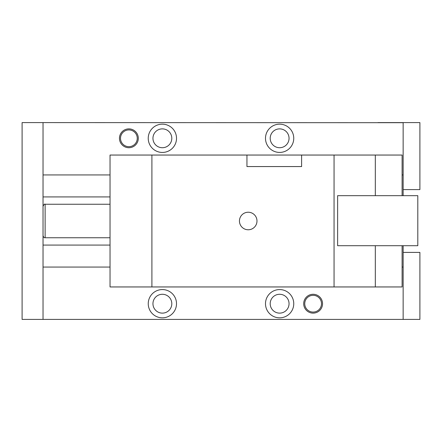 <?xml version="1.0" encoding="UTF-8"?>
<svg xmlns="http://www.w3.org/2000/svg" width="442" height="442" viewBox="0 0 442 442"><rect width="100%" height="100%" fill="white"/><g stroke="black" fill="none" stroke-linecap="round" stroke-linejoin="round"><path stroke-width="0.66" d="M301.604 166.562L246.945 166.562L301.604 166.562L301.604 155.048L402.104 155.048L402.104 195.668M334.058 155.048L334.058 286.952L151.91 286.952L151.91 155.048L301.604 155.048M246.945 155.048L246.945 166.562M240.525 216.795A8.768 8.768 0 0 1 252.421 213.304A8.768 8.768 0 0 1 255.912 225.205A8.768 8.768 0 0 1 244.012 228.696A8.768 8.768 0 0 1 240.525 216.795M337.622 245.708L337.622 195.668L417.806 195.668L417.806 245.708L337.622 245.708M334.058 286.952L402.104 286.952L402.104 245.708M403.148 195.668L403.148 189.596L419.9 189.596L419.9 122.594L403.148 122.594L403.148 174.938L402.104 174.938M403.148 189.596L403.148 174.938M110.036 174.938L43.034 174.938L43.034 122.594L403.148 122.699M279.626 152.429A14.133 14.133 0 0 0 293.753 138.302A14.133 14.133 0 0 0 279.626 124.169A14.133 14.133 0 0 0 265.493 138.302A14.133 14.133 0 0 0 279.626 152.429M162.374 124.163A14.138 14.138 0 0 0 148.236 138.302A14.138 14.138 0 0 0 162.374 152.44A14.138 14.138 0 0 0 176.518 138.302A14.138 14.138 0 0 0 162.374 124.163M128.876 128.876A9.42 9.42 0 0 0 119.456 138.302A9.42 9.42 0 0 0 128.876 147.722A9.42 9.42 0 0 0 138.302 138.302A9.42 9.42 0 0 0 128.876 128.876M378.026 122.594L403.148 122.594M110.036 267.062L43.034 267.062L43.034 319.406L419.9 319.406L419.9 252.404L403.148 252.404L403.148 245.708M270.2 138.302A9.42 9.42 0 0 0 279.626 147.722A9.42 9.42 0 0 0 289.046 138.302A9.42 9.42 0 0 0 279.626 128.876A9.42 9.42 0 0 0 270.2 138.302M304.748 303.698A8.376 8.376 0 0 0 313.124 312.074A8.376 8.376 0 0 0 321.494 303.698A8.376 8.376 0 0 0 313.124 295.328A8.376 8.376 0 0 0 304.748 303.698M270.2 303.698A9.42 9.42 0 0 0 279.626 313.124A9.42 9.42 0 0 0 289.046 303.698A9.42 9.42 0 0 0 279.626 294.278A9.42 9.42 0 0 0 270.2 303.698M152.954 138.302A9.42 9.42 0 0 0 162.374 147.722A9.42 9.42 0 0 0 171.8 138.302A9.42 9.42 0 0 0 162.374 128.876A9.42 9.42 0 0 0 152.954 138.302M120.506 138.302A8.376 8.376 0 0 0 128.876 146.672A8.376 8.376 0 0 0 137.252 138.302A8.376 8.376 0 0 0 128.876 129.926A8.376 8.376 0 0 0 120.506 138.302M152.954 303.698A9.42 9.42 0 0 0 162.374 313.124A9.42 9.42 0 0 0 171.8 303.698A9.42 9.42 0 0 0 162.374 294.278A9.42 9.42 0 0 0 152.954 303.698M403.148 252.404L403.148 267.062L402.104 267.062M403.148 319.406L378.026 319.406M403.148 267.062L403.148 319.301M279.626 289.571A14.133 14.133 0 0 0 265.493 303.698A14.133 14.133 0 0 0 279.626 317.831A14.133 14.133 0 0 0 293.753 303.698A14.133 14.133 0 0 0 279.626 289.571M162.374 289.571A14.133 14.133 0 0 0 148.247 303.698A14.133 14.133 0 0 0 162.374 317.831A14.133 14.133 0 0 0 176.507 303.698A14.133 14.133 0 0 0 162.374 289.571M313.124 294.278A9.42 9.42 0 0 0 303.698 303.698A9.42 9.42 0 0 0 313.124 313.124A9.42 9.42 0 0 0 322.544 303.698A9.42 9.42 0 0 0 313.124 294.278M110.036 196.922L43.034 196.922M43.034 245.078L110.036 245.078M43.034 122.594L22.1 122.594L22.1 319.406L43.034 319.406M43.034 174.938L43.034 267.062M151.91 286.952L151.91 155.048L110.036 155.048L110.036 286.952L151.91 286.952M375.313 195.668L375.313 155.048M375.313 286.952L375.313 245.708M110.036 204.248L45.128 204.248L45.128 237.752L110.036 237.752M45.128 204.248C44.62 203.718 43.924 204.414 43.034 206.342M45.128 237.752C44.217 237.945 43.515 237.249 43.034 235.658"/></g></svg>
